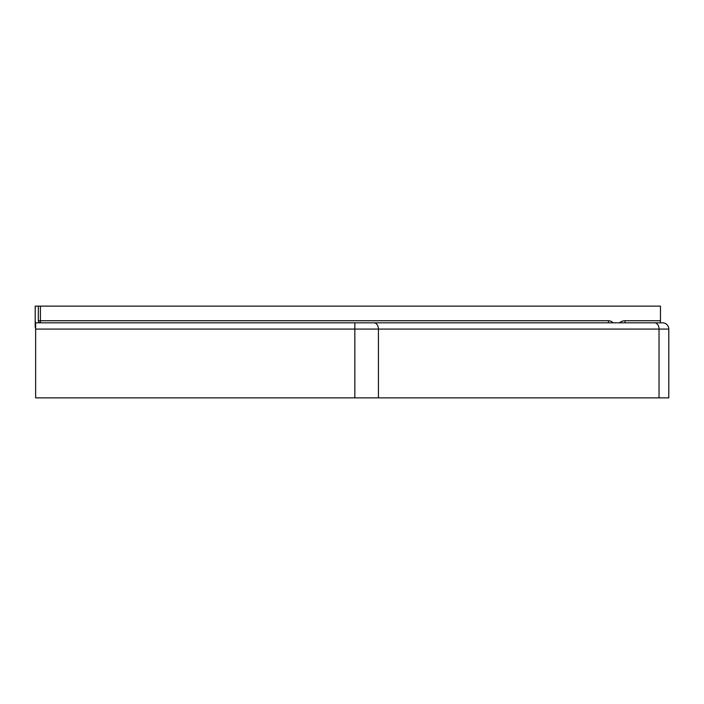 <?xml version="1.0" encoding="UTF-8"?>
<svg xmlns="http://www.w3.org/2000/svg" width="704" height="704" viewBox="0 0 704 704"><rect width="100%" height="100%" fill="white"/><g stroke="black" fill="none" stroke-linecap="round" stroke-linejoin="round"><path stroke-width="1.06" d="M35.2 306.143L35.2 320.734L35.2 306.143L660.466 306.143L660.466 320.734L625.029 320.734A8.334 8.334 0 0 0 619.511 322.819M625.029 320.734L625.029 322.819L662.543 322.819A6.257 6.257 0 0 1 668.8 329.076L668.8 397.857L35.631 397.857L35.631 329.076L354.842 329.076L354.842 397.857M35.631 327.14A5.21 1.61 180 0 1 35.2 326.489L35.2 320.734A5.21 5.21 0 0 0 35.631 322.819L35.631 329.076M378.418 397.857L378.418 329.076L668.8 329.076A6.257 6.257 0 0 0 662.543 322.819L35.631 322.819M593.762 322.819L354.842 322.819L354.842 329.076L378.418 329.076A6.257 4.418 90 0 0 374 322.819M38.324 306.143L38.324 320.734A2.086 2.086 0 0 0 40.41 322.819A2.086 2.086 0 0 1 38.324 320.734L40.41 320.734L40.41 306.143M660.466 322.819L660.466 320.734M613.158 322.819L612.726 322.414A6.257 6.257 0 0 0 608.458 320.734L40.41 320.734L40.41 322.819M612.348 322.819L612.726 322.414A6.257 6.257 0 0 0 608.458 320.734L608.458 322.819M654.614 322.819A6.257 4.418 90 0 1 659.032 329.076L659.032 397.857M35.2 326.489A5.21 5.21 0 0 0 35.631 328.574"/></g></svg>
